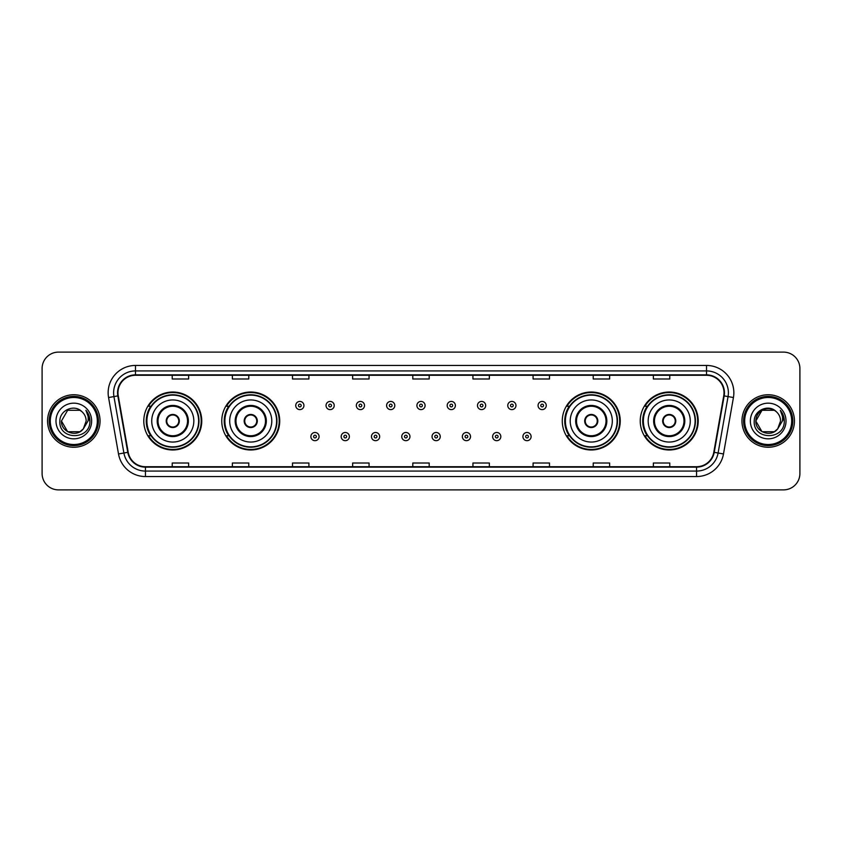 <?xml version="1.0" encoding="UTF-8"?>
<svg xmlns="http://www.w3.org/2000/svg" width="842" height="842" viewBox="0 0 842 842"><rect width="100%" height="100%" fill="white"/><g stroke="black" fill="none" stroke-linecap="round" stroke-linejoin="round"><path stroke-width="1.26" d="M640.246 421A28.975 28.975 0 0 0 669.222 449.975A28.975 28.975 0 0 0 698.207 421A28.975 28.975 0 0 0 669.222 392.025A28.975 28.975 0 0 0 640.246 421M562.277 421A28.975 28.975 0 0 0 591.263 449.975A28.975 28.975 0 0 0 620.238 421A28.975 28.975 0 0 0 591.263 392.025A28.975 28.975 0 0 0 562.277 421M221.762 421A28.975 28.975 0 0 0 250.737 449.975A28.975 28.975 0 0 0 279.723 421A28.975 28.975 0 0 0 250.737 392.025A28.975 28.975 0 0 0 221.762 421M143.793 421A28.975 28.975 0 0 0 172.778 449.975A28.975 28.975 0 0 0 201.754 421A28.975 28.975 0 0 0 172.778 392.025A28.975 28.975 0 0 0 143.793 421M150.75 435.767A26.512 26.512 0 0 1 150.75 406.233M228.708 435.767A26.512 26.512 0 0 1 228.708 406.233M569.234 435.767A26.512 26.512 0 0 1 569.234 406.233M647.193 435.767A26.512 26.512 0 0 1 647.193 406.233M42.1 368.512L42.1 473.488A16.398 16.398 0 0 0 58.498 489.886L783.502 489.886A16.398 16.398 0 0 0 799.9 473.488L799.9 368.512A16.398 16.398 0 0 0 783.502 352.114L58.498 352.114A16.398 16.398 0 0 0 42.1 368.512L42.1 473.488M47.562 421A26.249 26.249 0 0 0 73.812 447.249A26.249 26.249 0 0 0 100.051 421A26.249 26.249 0 0 0 73.812 394.751A26.249 26.249 0 0 0 47.562 421A26.249 26.249 0 0 0 73.812 447.249A26.249 26.249 0 0 0 100.051 421A26.249 26.249 0 0 0 73.812 394.751A26.249 26.249 0 0 0 47.562 421M741.949 421A26.249 26.249 0 0 0 768.188 447.249A26.249 26.249 0 0 0 794.438 421A26.249 26.249 0 0 0 768.188 394.751A26.249 26.249 0 0 0 741.949 421A26.249 26.249 0 0 0 768.188 447.249A26.249 26.249 0 0 0 794.438 421A26.249 26.249 0 0 0 768.188 394.751A26.249 26.249 0 0 0 741.949 421M117.985 392.782A17.493 17.493 0 0 1 135.488 375.29L706.512 375.29A17.493 17.493 0 0 1 723.741 395.824L713.795 452.249A17.493 17.493 0 0 1 696.566 466.71L145.434 466.71A17.493 17.493 0 0 1 128.205 452.249L118.259 395.824A17.493 17.493 0 0 1 117.985 392.782M117.554 392.782A17.935 17.935 0 0 0 117.827 395.898L127.773 452.322A17.935 17.935 0 0 0 145.434 467.142L696.566 467.142A17.935 17.935 0 0 0 714.226 452.322L724.173 395.898A17.935 17.935 0 0 0 706.512 374.858L135.488 374.858A17.935 17.935 0 0 0 117.554 392.782M108.565 397.54A27.333 27.333 0 0 1 135.488 365.449L706.512 365.449A27.333 27.333 0 0 1 733.435 397.54L723.488 453.964A27.333 27.333 0 0 1 696.566 476.551L145.434 476.551A27.333 27.333 0 0 1 118.511 453.964L108.565 397.54L113.944 396.582A21.871 21.871 0 0 1 135.488 370.922L706.512 370.922A21.871 21.871 0 0 1 728.056 396.582L718.1 453.007A21.871 21.871 0 0 1 696.566 471.078L145.434 471.078A21.871 21.871 0 0 1 123.9 453.007L113.944 396.582A21.871 21.871 0 0 1 113.617 392.782M783.502 352.114L58.498 352.114M58.498 489.886L783.502 489.886M799.9 473.488L799.9 368.512M714.226 452.322L718.1 453.007L728.056 396.582L733.435 397.54M412.801 375.29L412.801 378.995L429.199 378.995L429.199 375.29M352.651 375.29L352.651 378.995L369.059 378.995L369.059 375.29M292.511 375.29L292.511 378.995L308.919 378.995L308.919 375.29M232.371 375.29L232.371 378.995L248.769 378.995L248.769 375.29M172.231 375.29L172.231 378.995L188.629 378.995L188.629 375.29M472.941 375.29L472.941 378.995L489.349 378.995L489.349 375.29M533.081 375.29L533.081 378.995L549.489 378.995L549.489 375.29M593.231 375.29L593.231 378.995L609.629 378.995L609.629 375.29M653.371 375.29L653.371 378.995L669.769 378.995L669.769 375.29M429.199 466.71L429.199 463.005L412.801 463.005L412.801 466.71M369.059 466.71L369.059 463.005L352.651 463.005L352.651 466.71M308.919 466.71L308.919 463.005L292.511 463.005L292.511 466.71M248.769 466.71L248.769 463.005L232.371 463.005L232.371 466.71M188.629 466.71L188.629 463.005L172.231 463.005L172.231 466.71M489.349 466.71L489.349 463.005L472.941 463.005L472.941 466.71M549.489 466.71L549.489 463.005L533.081 463.005L533.081 466.71M609.629 466.71L609.629 463.005L593.231 463.005L593.231 466.71M669.769 466.71L669.769 463.005L653.371 463.005L653.371 466.71M79.99 431.704A12.356 12.356 0 0 0 83.326 428.883L83.074 429.178C76.39 437.745 60.813 431.988 61.455 421L67.634 410.296L79.99 410.296L81.906 411.664C74.328 403.707 59.719 410.264 59.856 421C58.466 440.082 89.399 440.577 89.905 421.926L89.926 421C89.884 416.948 88.536 413.39 85.884 410.317C87.905 413.632 88.61 417.19 88.01 421L83.326 428.883L79.99 431.704L67.634 431.704L61.455 421L67.634 431.704L79.99 431.704L83.326 428.883L79.99 431.704L67.634 431.704L61.455 421M97.325 421A23.513 23.513 0 0 0 73.812 397.487A23.513 23.513 0 0 0 50.299 421A23.513 23.513 0 0 0 73.812 444.513A23.513 23.513 0 0 0 97.325 421M98.419 421A24.607 24.607 0 0 0 73.812 396.393A24.607 24.607 0 0 0 49.204 421A24.607 24.607 0 0 0 73.812 445.607A24.607 24.607 0 0 0 98.419 421M83.326 428.883L86.168 421C86.105 417.274 84.684 414.159 81.906 411.664M55.982 421A17.829 17.829 0 0 0 73.812 438.829A17.829 17.829 0 0 0 91.641 421A17.829 17.829 0 0 0 73.812 403.171A17.829 17.829 0 0 0 55.982 421M86 410.454L89.926 421.463M85.884 410.317L89.105 415.906M151.728 421A21.05 21.05 0 0 1 172.778 399.95A21.05 21.05 0 0 1 193.828 421A21.05 21.05 0 0 1 172.778 442.05A21.05 21.05 0 0 1 151.728 421A21.05 21.05 0 0 0 172.778 442.05A21.05 21.05 0 0 0 193.828 421M158.012 421A14.767 14.767 0 0 0 172.778 435.767A14.767 14.767 0 0 0 187.534 421A14.767 14.767 0 0 0 172.778 406.233A14.767 14.767 0 0 0 158.012 421M151.076 406.233A26.249 26.249 0 0 0 151.076 435.767L148.476 435.767A28.428 28.428 0 0 0 201.206 421A28.428 28.428 0 0 0 148.476 406.233L151.107 406.233A26.218 26.218 0 0 1 198.986 421.063A26.218 26.218 0 0 1 151.107 435.767M198.638 421A25.86 25.86 0 0 0 172.778 395.14A25.86 25.86 0 0 0 146.908 421A25.86 25.86 0 0 0 172.778 446.86A25.86 25.86 0 0 0 198.638 421M166.211 421A6.557 6.557 0 0 0 172.778 427.557A6.557 6.557 0 0 0 179.335 421A6.557 6.557 0 0 0 172.778 414.443A6.557 6.557 0 0 0 166.211 421M166.421 419.358L166.642 419.358A6.347 6.347 0 0 1 178.904 419.358L178.557 419.358A6.01 6.01 0 0 1 172.778 427.01A6.01 6.01 0 0 1 166.99 419.358A6.01 6.01 0 0 1 178.557 419.358L179.125 419.358M179.125 422.642L178.904 422.642A6.347 6.347 0 0 1 166.642 422.642L166.421 422.642M774.366 431.704A12.356 12.356 0 0 0 777.703 428.883L774.366 431.704L762.01 431.704L755.832 421L762.01 410.296L774.366 410.296L776.282 411.664C768.704 403.707 754.095 410.264 754.232 421C752.843 440.082 783.776 440.577 784.281 421.926L784.302 421C784.26 416.948 782.913 413.39 780.26 410.317C782.281 413.632 782.986 417.19 782.386 421L777.703 428.883L774.366 431.704L762.01 431.704L755.832 421L762.01 431.704L774.366 431.704L777.703 428.883L774.366 431.704L762.01 431.704L755.832 421C755.19 431.988 770.767 437.745 777.45 429.178L774.935 431.357M791.701 421A23.513 23.513 0 0 0 768.188 397.487A23.513 23.513 0 0 0 744.675 421A23.513 23.513 0 0 0 768.188 444.513A23.513 23.513 0 0 0 791.701 421M792.796 421A24.607 24.607 0 0 0 768.188 396.393A24.607 24.607 0 0 0 743.581 421A24.607 24.607 0 0 0 768.188 445.607A24.607 24.607 0 0 0 792.796 421M777.703 428.883L780.545 421C780.481 417.274 779.061 414.159 776.282 411.664M750.359 421A17.829 17.829 0 0 0 768.188 438.829A17.829 17.829 0 0 0 786.018 421A17.829 17.829 0 0 0 768.188 403.171A17.829 17.829 0 0 0 750.359 421M774.366 410.296A12.356 12.356 0 0 0 755.832 421M780.376 410.454L784.302 421.463M780.26 410.317L783.481 415.906M229.687 421A21.05 21.05 0 0 1 250.737 399.95A21.05 21.05 0 0 1 271.787 421A21.05 21.05 0 0 1 250.737 442.05A21.05 21.05 0 0 1 229.687 421A21.05 21.05 0 0 0 250.737 442.05A21.05 21.05 0 0 0 271.787 421M235.981 421A14.767 14.767 0 0 0 250.737 435.767A14.767 14.767 0 0 0 265.504 421A14.767 14.767 0 0 0 250.737 406.233A14.767 14.767 0 0 0 235.981 421M229.045 406.233A26.249 26.249 0 0 0 229.045 435.767M276.608 421A25.86 25.86 0 0 0 250.737 395.14A25.86 25.86 0 0 0 224.877 421A25.86 25.86 0 0 0 250.737 446.86A25.86 25.86 0 0 0 276.608 421M244.18 421A6.557 6.557 0 0 0 250.737 427.557A6.557 6.557 0 0 0 257.305 421A6.557 6.557 0 0 0 250.737 414.443A6.557 6.557 0 0 0 244.18 421M279.176 421A28.428 28.428 0 0 1 226.445 435.767L229.077 435.767A26.218 26.218 0 0 0 276.955 421.063A26.218 26.218 0 0 0 229.077 406.233L226.445 406.233A28.428 28.428 0 0 1 279.176 421M244.39 419.358L244.612 419.358A6.347 6.347 0 0 1 256.873 419.358L256.526 419.358A6.01 6.01 0 0 1 250.737 427.01A6.01 6.01 0 0 1 244.959 419.358A6.01 6.01 0 0 1 256.526 419.358L257.094 419.358M257.094 422.642L256.526 422.642A6.01 6.01 0 0 1 244.959 422.642L244.39 422.642M256.526 422.642L256.873 422.642A6.347 6.347 0 0 1 244.612 422.642L244.959 422.642M570.213 421A21.05 21.05 0 0 1 591.263 399.95A21.05 21.05 0 0 1 612.313 421A21.05 21.05 0 0 1 591.263 442.05A21.05 21.05 0 0 1 570.213 421A21.05 21.05 0 0 0 591.263 442.05A21.05 21.05 0 0 0 612.313 421M576.496 421A14.767 14.767 0 0 0 591.263 435.767A14.767 14.767 0 0 0 606.019 421A14.767 14.767 0 0 0 591.263 406.233A14.767 14.767 0 0 0 576.496 421M569.56 406.233A26.249 26.249 0 0 0 569.56 435.767M617.123 421A25.86 25.86 0 0 0 591.263 395.14A25.86 25.86 0 0 0 565.392 421A25.86 25.86 0 0 0 591.263 446.86A25.86 25.86 0 0 0 617.123 421M584.695 421A6.557 6.557 0 0 0 591.263 427.557A6.557 6.557 0 0 0 597.82 421A6.557 6.557 0 0 0 591.263 414.443A6.557 6.557 0 0 0 584.695 421M619.691 421A28.428 28.428 0 0 1 566.961 435.767L569.592 435.767A26.218 26.218 0 0 0 617.47 421.063A26.218 26.218 0 0 0 569.592 406.233L566.961 406.233A28.428 28.428 0 0 1 619.691 421M584.906 419.358L585.127 419.358A6.347 6.347 0 0 1 597.388 419.358L597.041 419.358A6.01 6.01 0 0 1 591.263 427.01A6.01 6.01 0 0 1 585.474 419.358A6.01 6.01 0 0 1 597.041 419.358L597.609 419.358M597.609 422.642L597.041 422.642A6.01 6.01 0 0 1 585.474 422.642L584.906 422.642M597.041 422.642L597.388 422.642A6.347 6.347 0 0 1 585.127 422.642L585.474 422.642M648.172 421A21.05 21.05 0 0 1 669.222 399.95A21.05 21.05 0 0 1 690.272 421A21.05 21.05 0 0 1 669.222 442.05A21.05 21.05 0 0 1 648.172 421A21.05 21.05 0 0 0 669.222 442.05A21.05 21.05 0 0 0 690.272 421M654.466 421A14.767 14.767 0 0 0 669.222 435.767A14.767 14.767 0 0 0 683.988 421A14.767 14.767 0 0 0 669.222 406.233A14.767 14.767 0 0 0 654.466 421M647.53 406.233A26.249 26.249 0 0 0 647.53 435.767L644.93 435.767A28.428 28.428 0 0 0 697.66 421A28.428 28.428 0 0 0 644.93 406.233L647.561 406.233A26.218 26.218 0 0 1 695.439 421.063A26.218 26.218 0 0 1 647.561 435.767M695.092 421A25.86 25.86 0 0 0 669.222 395.14A25.86 25.86 0 0 0 643.362 421A25.86 25.86 0 0 0 669.222 446.86A25.86 25.86 0 0 0 695.092 421M662.665 421A6.557 6.557 0 0 0 669.222 427.557A6.557 6.557 0 0 0 675.789 421A6.557 6.557 0 0 0 669.222 414.443A6.557 6.557 0 0 0 662.665 421M662.875 419.358L663.096 419.358A6.347 6.347 0 0 1 675.358 419.358L675.01 419.358A6.01 6.01 0 0 1 669.222 427.01A6.01 6.01 0 0 1 663.443 419.358A6.01 6.01 0 0 1 675.01 419.358L675.579 419.358M675.579 422.642L675.01 422.642A6.01 6.01 0 0 1 663.443 422.642L662.875 422.642M675.01 422.642L675.358 422.642A6.347 6.347 0 0 1 663.096 422.642L663.443 422.642M303.941 405.528A4.105 4.105 0 0 1 299.836 409.622A4.105 4.105 0 0 1 295.742 405.528A4.105 4.105 0 0 1 299.836 401.423A4.105 4.105 0 0 1 303.941 405.528A4.105 4.105 0 0 0 299.836 401.423A4.105 4.105 0 0 0 295.742 405.528M334.232 405.528A4.105 4.105 0 0 1 330.127 409.622A4.105 4.105 0 0 1 326.033 405.528A4.105 4.105 0 0 1 330.127 401.423A4.105 4.105 0 0 1 334.232 405.528A4.105 4.105 0 0 0 330.127 401.423A4.105 4.105 0 0 0 326.033 405.528M364.523 405.528A4.105 4.105 0 0 1 360.418 409.622A4.105 4.105 0 0 1 356.324 405.528A4.105 4.105 0 0 1 360.418 401.423A4.105 4.105 0 0 1 364.523 405.528A4.105 4.105 0 0 0 360.418 401.423A4.105 4.105 0 0 0 356.324 405.528M394.814 405.528A4.105 4.105 0 0 1 390.709 409.622A4.105 4.105 0 0 1 386.604 405.528A4.105 4.105 0 0 1 390.709 401.423A4.105 4.105 0 0 1 394.814 405.528A4.105 4.105 0 0 0 390.709 401.423A4.105 4.105 0 0 0 386.604 405.528M425.105 405.528A4.105 4.105 0 0 1 421 409.622A4.105 4.105 0 0 1 416.895 405.528A4.105 4.105 0 0 1 421 401.423A4.105 4.105 0 0 1 425.105 405.528A4.105 4.105 0 0 0 421 401.423A4.105 4.105 0 0 0 416.895 405.528M455.396 405.528A4.105 4.105 0 0 1 451.291 409.622A4.105 4.105 0 0 1 447.186 405.528A4.105 4.105 0 0 1 451.291 401.423A4.105 4.105 0 0 1 455.396 405.528A4.105 4.105 0 0 0 451.291 401.423A4.105 4.105 0 0 0 447.186 405.528M485.676 405.528A4.105 4.105 0 0 1 481.582 409.622A4.105 4.105 0 0 1 477.477 405.528A4.105 4.105 0 0 1 481.582 401.423A4.105 4.105 0 0 1 485.676 405.528A4.105 4.105 0 0 0 481.582 401.423A4.105 4.105 0 0 0 477.477 405.528M515.967 405.528A4.105 4.105 0 0 1 511.873 409.622A4.105 4.105 0 0 1 507.768 405.528A4.105 4.105 0 0 1 511.873 401.423A4.105 4.105 0 0 1 515.967 405.528A4.105 4.105 0 0 0 511.873 401.423A4.105 4.105 0 0 0 507.768 405.528M546.258 405.528A4.105 4.105 0 0 1 542.164 409.622A4.105 4.105 0 0 1 538.059 405.528A4.105 4.105 0 0 1 542.164 401.423A4.105 4.105 0 0 1 546.258 405.528A4.105 4.105 0 0 0 542.164 401.423A4.105 4.105 0 0 0 538.059 405.528M310.887 436.588A4.105 4.105 0 0 1 314.982 432.483A4.105 4.105 0 0 1 319.086 436.588A4.105 4.105 0 0 1 314.982 440.682A4.105 4.105 0 0 1 310.887 436.588A4.105 4.105 0 0 0 314.982 440.682A4.105 4.105 0 0 0 319.086 436.588M341.178 436.588A4.105 4.105 0 0 1 345.273 432.483A4.105 4.105 0 0 1 349.377 436.588A4.105 4.105 0 0 1 345.273 440.682A4.105 4.105 0 0 1 341.178 436.588A4.105 4.105 0 0 0 345.273 440.682A4.105 4.105 0 0 0 349.377 436.588M371.469 436.588A4.105 4.105 0 0 1 375.564 432.483A4.105 4.105 0 0 1 379.668 436.588A4.105 4.105 0 0 1 375.564 440.682A4.105 4.105 0 0 1 371.469 436.588A4.105 4.105 0 0 0 375.564 440.682A4.105 4.105 0 0 0 379.668 436.588M401.75 436.588A4.105 4.105 0 0 1 405.855 432.483A4.105 4.105 0 0 1 409.959 436.588A4.105 4.105 0 0 1 405.855 440.682A4.105 4.105 0 0 1 401.75 436.588A4.105 4.105 0 0 0 405.855 440.682A4.105 4.105 0 0 0 409.959 436.588M432.041 436.588A4.105 4.105 0 0 1 436.145 432.483A4.105 4.105 0 0 1 440.25 436.588A4.105 4.105 0 0 1 436.145 440.682A4.105 4.105 0 0 1 432.041 436.588A4.105 4.105 0 0 0 436.145 440.682A4.105 4.105 0 0 0 440.25 436.588M462.332 436.588A4.105 4.105 0 0 1 466.436 432.483A4.105 4.105 0 0 1 470.531 436.588A4.105 4.105 0 0 1 466.436 440.682A4.105 4.105 0 0 1 462.332 436.588A4.105 4.105 0 0 0 466.436 440.682A4.105 4.105 0 0 0 470.531 436.588M492.623 436.588A4.105 4.105 0 0 1 496.727 432.483A4.105 4.105 0 0 1 500.822 436.588A4.105 4.105 0 0 1 496.727 440.682A4.105 4.105 0 0 1 492.623 436.588A4.105 4.105 0 0 0 496.727 440.682A4.105 4.105 0 0 0 500.822 436.588M522.914 436.588A4.105 4.105 0 0 1 527.018 432.483A4.105 4.105 0 0 1 531.113 436.588A4.105 4.105 0 0 1 527.018 440.682A4.105 4.105 0 0 1 522.914 436.588A4.105 4.105 0 0 0 527.018 440.682A4.105 4.105 0 0 0 531.113 436.588M706.512 365.449L706.512 374.858M113.944 396.582L117.827 395.898M145.434 476.551L145.434 467.142M696.566 467.142L696.566 476.551M118.511 453.964L127.773 452.322M724.173 395.898L728.056 396.582M135.488 365.449L135.488 374.858M718.1 453.007L723.488 453.964M188.355 421A15.588 15.588 0 0 0 172.778 405.412A15.588 15.588 0 0 0 157.191 421A15.588 15.588 0 0 0 172.778 436.588A15.588 15.588 0 0 0 188.355 421M266.325 421A15.588 15.588 0 0 0 250.737 405.412A15.588 15.588 0 0 0 235.16 421A15.588 15.588 0 0 0 250.737 436.588A15.588 15.588 0 0 0 266.325 421M606.84 421A15.588 15.588 0 0 0 591.263 405.412A15.588 15.588 0 0 0 575.675 421A15.588 15.588 0 0 0 591.263 436.588A15.588 15.588 0 0 0 606.84 421M684.809 421A15.588 15.588 0 0 0 669.222 405.412A15.588 15.588 0 0 0 653.645 421A15.588 15.588 0 0 0 669.222 436.588A15.588 15.588 0 0 0 684.809 421M298.468 405.528A1.368 1.368 0 0 0 299.836 406.897A1.368 1.368 0 0 0 301.204 405.528A1.368 1.368 0 0 0 299.836 404.16A1.368 1.368 0 0 0 298.468 405.528M328.759 405.528A1.368 1.368 0 0 0 330.127 406.897A1.368 1.368 0 0 0 331.495 405.528A1.368 1.368 0 0 0 330.127 404.16A1.368 1.368 0 0 0 328.759 405.528M359.05 405.528A1.368 1.368 0 0 0 360.418 406.897A1.368 1.368 0 0 0 361.786 405.528A1.368 1.368 0 0 0 360.418 404.16A1.368 1.368 0 0 0 359.05 405.528M389.341 405.528A1.368 1.368 0 0 0 390.709 406.897A1.368 1.368 0 0 0 392.077 405.528A1.368 1.368 0 0 0 390.709 404.16A1.368 1.368 0 0 0 389.341 405.528M419.632 405.528A1.368 1.368 0 0 0 421 406.897A1.368 1.368 0 0 0 422.368 405.528A1.368 1.368 0 0 0 421 404.16A1.368 1.368 0 0 0 419.632 405.528M449.923 405.528A1.368 1.368 0 0 0 451.291 406.897A1.368 1.368 0 0 0 452.659 405.528A1.368 1.368 0 0 0 451.291 404.16A1.368 1.368 0 0 0 449.923 405.528M480.214 405.528A1.368 1.368 0 0 0 481.582 406.897A1.368 1.368 0 0 0 482.95 405.528A1.368 1.368 0 0 0 481.582 404.16A1.368 1.368 0 0 0 480.214 405.528M510.505 405.528A1.368 1.368 0 0 0 511.873 406.897A1.368 1.368 0 0 0 513.241 405.528A1.368 1.368 0 0 0 511.873 404.16A1.368 1.368 0 0 0 510.505 405.528M540.796 405.528A1.368 1.368 0 0 0 542.164 406.897A1.368 1.368 0 0 0 543.532 405.528A1.368 1.368 0 0 0 542.164 404.16A1.368 1.368 0 0 0 540.796 405.528M316.35 436.588A1.368 1.368 0 0 0 314.982 435.219A1.368 1.368 0 0 0 313.613 436.588A1.368 1.368 0 0 0 314.982 437.945A1.368 1.368 0 0 0 316.35 436.588M346.641 436.588A1.368 1.368 0 0 0 345.273 435.219A1.368 1.368 0 0 0 343.904 436.588A1.368 1.368 0 0 0 345.273 437.945A1.368 1.368 0 0 0 346.641 436.588M376.932 436.588A1.368 1.368 0 0 0 375.564 435.219A1.368 1.368 0 0 0 374.195 436.588A1.368 1.368 0 0 0 375.564 437.945A1.368 1.368 0 0 0 376.932 436.588M407.223 436.588A1.368 1.368 0 0 0 405.855 435.219A1.368 1.368 0 0 0 404.486 436.588A1.368 1.368 0 0 0 405.855 437.945A1.368 1.368 0 0 0 407.223 436.588M437.514 436.588A1.368 1.368 0 0 0 436.145 435.219A1.368 1.368 0 0 0 434.777 436.588A1.368 1.368 0 0 0 436.145 437.945A1.368 1.368 0 0 0 437.514 436.588M467.805 436.588A1.368 1.368 0 0 0 466.436 435.219A1.368 1.368 0 0 0 465.068 436.588A1.368 1.368 0 0 0 466.436 437.945A1.368 1.368 0 0 0 467.805 436.588M498.096 436.588A1.368 1.368 0 0 0 496.727 435.219A1.368 1.368 0 0 0 495.359 436.588A1.368 1.368 0 0 0 496.727 437.945A1.368 1.368 0 0 0 498.096 436.588M528.387 436.588A1.368 1.368 0 0 0 527.018 435.219A1.368 1.368 0 0 0 525.65 436.588A1.368 1.368 0 0 0 527.018 437.945A1.368 1.368 0 0 0 528.387 436.588"/></g></svg>
